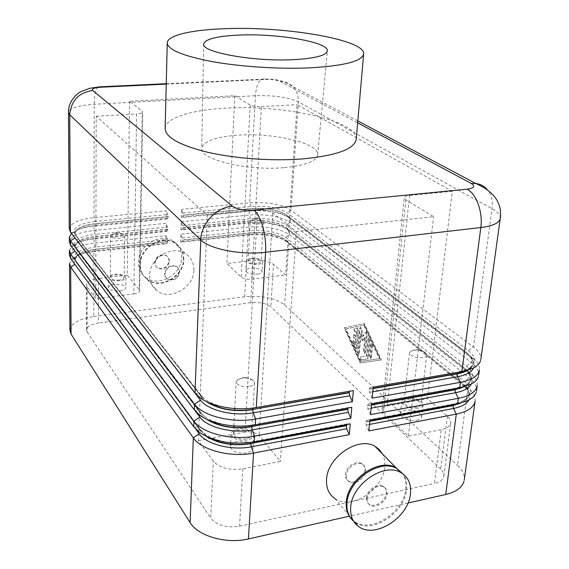 <?xml version="1.0" encoding="UTF-8"?>
<svg xmlns="http://www.w3.org/2000/svg" width="569" height="569" viewBox="0 0 569 569"><rect width="100%" height="100%" fill="white"/><g stroke="black" fill="none" stroke-linecap="round" stroke-linejoin="round"><path stroke-width="0.43" stroke-dasharray="2.85 2.13" d="M69.503 263.404L72.064 258.916C76.474 255.197 83.764 252.75 93.935 251.576L93.821 316.52C79.347 318.761 71.388 323.242 69.937 329.963M447.419 416.181L440.641 468.998L443.08 472.185L443.884 475.435C443.614 479.283 440.463 481.943 434.439 483.415L441.26 429.645C447.383 428.286 450.563 425.811 450.797 422.219L450.179 419.609L448.301 417.013L427.347 398.656L452.334 191.262L297.096 104.646L285.666 274.991L273.49 264.365C268.739 261.05 261.925 259.734 253.041 260.41L226.917 263.475L241.235 277.103C243.603 278.881 247.124 279.578 251.79 279.208L285.666 274.991M87.107 286.691L87.135 331.891L86.509 330.141C86.837 326.634 90.784 324.273 98.359 323.043L98.508 278.533C90.82 279.635 86.808 281.811 86.474 285.062L87.107 286.691L95.748 298.647L96.189 116.254L207.358 215.274L198.432 440.655L213.304 461.217C219.705 468.052 229.535 470.599 242.785 468.849L280.375 461.423L259.144 435.591C255.915 432.49 251.214 431.323 245.033 432.106L257.508 210.359C264.158 209.954 269.258 210.864 272.814 213.083L296.413 231.498L433.599 216.697L405.861 199.819L404.331 197.571C404.787 196.49 406.529 195.786 409.566 195.452L387.148 406.031C384.295 406.6 382.631 407.674 382.148 409.26L383.449 412.489L405.861 199.819M253.041 260.41L250.687 302.694C259.45 301.919 266.164 303.305 270.83 306.855L273.49 264.365M242.785 468.849L239.563 526.176C226.583 528.11 216.967 525.45 210.722 518.195L213.304 461.217M133.829 293.903C137.314 293.384 139.241 292.388 139.611 290.908L139.199 289.678L142.278 111.211L142.727 112.043C142.35 113.025 140.308 113.651 136.61 113.914L133.829 293.903L95.748 298.647M251.79 279.208L261.391 106.709C256.463 106.851 252.721 106.303 250.182 105.073L234.784 95.706L129.547 101.275L142.278 111.211M364.864 470.328C364.43 477.875 353.818 484.76 348.427 480.954C346.286 479.525 345.319 477.32 345.525 474.354C345.902 466.85 356.429 459.93 361.841 463.586C364.089 465.022 365.099 467.27 364.864 470.328M346.222 475.129C346.016 478.095 346.983 480.3 349.124 481.73C354.515 485.542 365.142 478.643 365.575 471.096C365.817 468.031 364.807 465.783 362.553 464.34C357.14 460.684 346.606 467.618 346.222 475.129M165.714 243.881L167.201 243.077L95.165 250.787L93.935 251.576L165.714 243.881L165.928 235.708L93.949 243.212C79.112 245.054 70.94 248.93 69.446 254.827M69.418 250.424L71.687 246.32C76.026 242.55 83.451 240.082 93.963 238.916L166.034 231.526L166.248 223.29L93.977 230.481C79.07 232.259 70.862 236.021 69.361 241.768M350.269 423.848L347.14 423.962L346.436 424.574M167.201 243.077L167.606 241.733L167.293 239.464L165.928 235.708M463.963 481.402C465.25 475.997 463.102 470.655 457.519 465.392L467.946 387.845C473.764 392.646 476.061 397.489 474.831 402.368M249.72 234.25L247.963 235.054C265.567 233.831 279.201 236.363 288.853 242.664L467.946 387.845L463.728 385.874L285.254 240.843C276.897 235.388 265.054 233.19 249.72 234.25L182.144 241.476L182.571 239.954L182.258 237.878L180.857 234.158L180.608 242.28L247.963 235.054L244.656 296.762C261.918 295.24 275.254 297.978 284.649 304.97L457.519 465.392M368.84 430.918L366.237 425.022L365.732 422.063L366.706 420.292L369.921 420.157M71.338 233.589C75.585 229.791 83.131 227.308 93.985 226.156L166.361 219.065L166.575 210.758L93.999 217.643C79.027 219.35 70.784 222.998 69.276 228.596M351.82 407.326L348.662 407.532L348.029 408.016M166.034 231.526L167.528 230.673L167.94 229.115L166.248 223.29M353.392 390.604L349.665 391.252M166.361 219.065L167.862 218.155L168.275 216.576L166.575 210.758M476.246 392.112C477.462 387.304 475.151 382.532 469.297 377.795L289.393 234.648C279.706 228.439 266.036 225.929 248.383 227.123L180.857 234.158M471.907 374.274C476.388 378.492 478.074 382.688 476.964 386.849M180.992 229.99L182.535 229.136L182.962 227.586L181.241 221.796L180.992 229.99L248.603 223.048C266.278 221.882 279.969 224.378 289.671 230.537L469.987 372.631L469.297 377.795L464.318 381.429C472.775 388.833 472.555 395.277 463.65 400.754L454.09 403.883L366.706 420.292M370.483 414.63L367.859 408.755L367.375 405.533L368.335 403.969L371.578 403.741M478.394 376.479C479.603 371.777 477.256 367.112 471.352 362.467L290.211 222.451C280.481 216.384 266.754 213.923 249.03 215.046L181.241 221.796M181.369 217.593L182.926 216.689L183.36 215.11L181.625 209.335L181.369 217.593L249.25 210.943C266.996 209.833 280.745 212.287 290.496 218.304L474.61 359.43C478.671 363.392 480.179 367.297 479.126 371.159M480.57 360.675C481.765 356.08 479.39 351.521 473.436 346.976L291.043 210.16C281.257 204.235 267.473 201.81 249.684 202.877L181.625 209.335M372.14 398.151L369.494 392.304L368.989 389.317L369.978 387.453L373.25 387.133M357.929 330.127L356.244 348.136L355.682 348.946L352.631 342.908L352.944 340.675L355.07 344.672L355.575 339.245L353.505 337.424L353.505 334.707L355.817 336.642L356.322 331.186L354.309 331.571L353.939 328.718L357.112 328.093L357.929 330.127L358.434 330.048L357.617 328.014L354.444 328.64L354.814 331.492L356.834 331.108L356.322 336.571L354.01 334.629L354.01 337.346L356.08 339.167L355.575 344.594L353.449 340.596L353.136 342.83L356.187 348.868L356.749 348.057L358.434 330.048M355.575 344.594L355.07 344.672M356.08 339.167L355.575 339.245M356.322 336.571L355.817 336.642M356.834 331.108L356.322 331.186M372.041 345.767L370.867 357.688L370.277 358.513L369.416 356.407L370.59 344.508L371.18 343.676L372.041 345.767L372.56 345.689L371.699 343.591L371.102 344.43L369.928 356.329L370.796 358.427L371.379 357.609L372.56 345.689M379.402 358.705L360.269 361.471L345.475 328.996L363.733 325.212L379.402 358.705L379.921 358.619L360.269 361.471M360.782 361.393L345.98 328.925L345.475 328.996M345.98 328.925L363.733 325.212M364.245 325.134L379.921 358.619M380.903 360.013L360.127 362.965L344.138 327.822L363.876 323.676L380.903 360.013L381.422 359.928L364.388 323.605L344.636 327.751L360.639 362.88L381.422 359.928M360.639 362.88L360.127 362.965M344.636 327.751L344.138 327.822M364.388 323.605L363.876 323.676M369.437 340.191L367.681 358.164L367.211 358.982L360.696 359.921L360.312 357.048L366.322 356.13L367.994 338.946L368.591 338.107L369.437 340.191L369.95 340.113L369.103 338.029L368.506 338.868L366.834 356.052L360.824 356.962L361.208 359.843L367.723 358.897L368.193 358.079L369.95 340.113M366.834 356.052L366.322 356.13M362.24 340.838L360.639 333.562L358.74 353.612L358.186 354.416L357.353 352.36L359.615 328.299L360.198 327.459L360.959 328.619L362.666 336.357L365.497 332.488L365.881 332.31L366.721 334.373L364.971 352.474L364.395 353.292L363.548 351.215L364.893 337.232L362.24 340.838L365.405 337.154L364.06 351.13L364.907 353.207L365.483 352.389L367.233 334.295L366.393 332.232L366.009 332.41L363.178 336.279L361.471 328.541L360.71 327.381L360.12 328.221L357.858 352.282L358.69 354.338L359.252 353.527L361.151 333.484L362.752 340.753M361.151 333.484L360.639 333.562M363.178 336.279L362.666 336.357M365.405 337.154L364.893 337.232M87.135 331.891L210.722 518.195M257.508 210.359L207.358 215.274M96.189 116.254L136.61 113.914M261.391 106.709L297.096 104.646M452.334 191.262L409.566 195.452M284.479 167.592C305.525 165.487 316.584 161.198 317.673 154.732C319.166 143.004 272.814 132.371 237.095 135.23C215.281 136.973 203.496 141.311 201.725 148.253C199.001 159.37 247.046 171.162 284.479 167.592M246.064 438.919C238.866 439.517 234.663 437.888 233.454 434.055C233.674 432.063 235.502 430.712 238.937 429.986C246.221 429.417 250.403 431.089 251.491 435.001C251.199 436.907 249.393 438.208 246.064 438.919M249.044 386.472C241.626 386.984 237.337 385.426 236.178 381.792L237.892 379.423L241.74 378.108C246.704 377.531 250.609 378.357 253.468 380.569L254.556 382.809C254.293 384.601 252.458 385.818 249.044 386.472M237.344 441.501C233.098 442.412 230.801 444.112 230.459 446.615C231.86 451.587 237.131 453.692 246.277 452.931C250.452 452.006 252.714 450.335 253.077 447.895C251.718 442.888 246.469 440.762 237.344 441.501M247.01 440.1C237.821 440.84 232.522 438.763 231.106 433.87C231.455 431.409 233.759 429.73 238.027 428.848C247.195 428.123 252.465 430.228 253.838 435.157C253.475 437.554 251.199 439.204 247.01 440.1M251.278 258.362C257.871 258.091 261.697 259.244 262.743 261.818C262.515 263.063 260.894 263.888 257.892 264.308C251.356 264.585 247.515 263.461 246.384 260.922C246.569 259.635 248.198 258.781 251.278 258.362M257.202 263.682C252.024 263.909 248.987 263.013 248.07 261.007C248.212 259.983 249.507 259.3 251.953 258.966C257.195 258.753 260.225 259.67 261.057 261.712L257.202 263.682M356.215 139.334C358.562 120.664 282.573 104.283 224.471 108.259C191.269 110.073 165.906 117.868 165.159 128.238M193.894 270.09C193.972 262.786 191.077 257.245 185.217 253.468C171.98 244.556 149.284 258.376 149.683 275.325C149.697 281.897 152.158 287.039 157.065 290.766C170.11 301.15 194.043 287.551 193.894 270.09M183.773 259.628C183.823 252.593 181.056 247.202 175.465 243.447C162.492 234.328 139.91 247.785 140.358 264.578C140.401 271.143 142.911 276.257 147.883 279.934C160.799 289.913 183.965 276.655 183.773 259.628M183.417 259.265C183.467 252.167 180.65 246.74 174.975 242.999C161.973 234.051 139.583 247.501 140.031 264.201C140.066 270.652 142.499 275.709 147.328 279.386C160.166 289.642 183.623 276.406 183.417 259.265M169.114 260.894L168.474 257.892L166.525 255.652C160.358 253.489 156.404 255.787 154.654 262.537L155.309 265.545L157.293 267.779C163.438 269.884 167.378 267.586 169.114 260.894M257.33 274.116C260.325 273.682 261.939 272.836 262.167 271.577C261.128 268.952 257.316 267.786 250.744 268.07C247.671 268.497 246.043 269.372 245.865 270.68C246.989 273.262 250.808 274.407 257.33 274.116M198.432 440.655L245.033 432.106M181.66 257.451C181.71 250.438 178.943 245.061 173.374 241.32C160.444 232.223 137.954 245.609 138.416 262.337C138.459 268.874 140.963 273.974 145.92 277.636C158.794 287.594 181.867 274.407 181.66 257.451M366.436 497.555C366.194 500.656 367.197 502.918 369.445 504.34C374.971 508.039 385.739 500.876 386.251 493.216C386.522 490.144 385.547 487.875 383.335 486.41C377.887 482.583 366.891 489.802 366.436 497.555M367.183 498.387C366.941 501.431 367.908 503.672 370.092 505.116C375.576 508.949 386.5 501.766 387.012 494.034C387.29 490.891 386.273 488.6 383.983 487.156C378.485 483.472 367.638 490.691 367.183 498.387M166.24 84.12L265.446 79.432C271.747 79.29 276.598 79.959 280.012 81.431L283.654 81.623C293.49 84.041 298.391 90.777 298.348 101.83C288.113 97.228 273.803 95.187 255.417 95.706L94.198 104.305C78.216 105.393 69.653 108.11 68.5 112.442M407.994 503.003L349.288 516.218M387.148 406.031L427.347 398.656M383.449 412.489L408.307 436.153L441.26 429.645M416.629 420.285C419.702 419.63 421.387 418.428 421.679 416.664C420.078 411.771 414.701 409.588 405.555 410.128C402.482 410.754 400.775 411.949 400.441 413.706C401.942 418.62 407.34 420.818 416.629 420.285M239.563 526.176L434.439 483.415M296.413 231.498L280.375 461.423M408.307 436.153L433.599 216.697M164.583 273.561L165.245 276.619L167.25 278.888C173.509 281.001 177.528 278.639 179.32 271.811L178.687 268.76L176.703 266.484C170.43 264.315 166.39 266.669 164.583 273.561M169.455 261.263L168.787 258.198L166.753 255.936C160.607 253.909 156.688 256.235 154.988 262.914L155.636 265.894L157.577 268.12C163.737 270.275 167.699 267.992 169.455 261.263M413.606 350.205C418.884 349.707 423.016 350.717 426.01 353.235L426.743 355.02C426.537 356.308 425.178 357.183 422.682 357.645C415.135 357.979 410.747 356.358 409.509 352.766L410.932 351.059L418.649 349.266L425.889 353.107M335.155 498.757C351.4 510.308 383.15 489.731 384.63 467.128C385.142 462.184 384.409 457.782 382.425 453.913M351.215 518.757L354.551 521.624C370.917 533.722 404.026 512.285 405.754 488.942C406.401 483.017 405.334 477.91 402.546 473.636M129.547 101.275L127.264 275.161L139.199 289.678M355.646 522.705C372.176 534.319 404.801 512.897 406.529 489.745C407.205 483.579 406.031 478.316 403.008 473.963M250.687 302.694L98.359 323.043M234.784 95.706L226.917 263.475M127.264 275.161L98.508 278.533M93.821 316.52L244.656 296.762M179.683 272.202L179.022 269.094L176.973 266.804C170.714 264.734 166.703 267.117 164.932 273.945L165.579 276.989L167.556 279.244C173.822 281.413 177.869 279.066 179.683 272.202M115.592 233.503C119.618 233.233 122.499 233.767 124.248 235.104L124.654 236.007C124.412 237.138 122.776 237.892 119.753 238.276C114.604 238.518 111.574 237.728 110.663 235.907L111.261 234.833L115.592 233.503L117.705 231.974L124.149 235.011M263.02 221.22L263.376 221.967C263.255 222.906 261.96 223.532 259.485 223.83C255.652 224.072 252.75 223.546 250.773 222.244L250.218 221.249L250.588 220.594L254.137 219.449C257.921 219.214 260.808 219.734 262.8 221.014M440.641 468.998L270.83 306.855M180.608 242.28L182.144 241.476M114.604 284.429C110.784 284.984 108.743 286.072 108.487 287.694C109.461 290.282 113.217 291.392 119.746 291.015C123.537 290.453 125.557 289.372 125.82 287.779C124.86 285.176 121.119 284.059 114.604 284.429M418.051 408.165C408.727 408.677 403.3 406.515 401.785 401.678C402.119 399.95 403.826 398.777 406.906 398.158C416.095 397.646 421.501 399.794 423.116 404.609C422.824 406.344 421.138 407.532 418.051 408.165M408.044 399.175C415.32 398.762 419.609 400.469 420.911 404.282C420.69 405.669 419.346 406.615 416.885 407.12C409.467 407.518 405.164 405.797 403.983 401.949L405.199 400.235L408.044 399.175M119.86 280.737C113.302 281.1 109.54 280.005 108.558 277.466C108.814 275.873 110.863 274.806 114.696 274.265C121.233 273.909 124.981 275.012 125.948 277.565C125.685 279.13 123.658 280.19 119.86 280.737M119.319 280.062C114.241 280.353 111.254 279.514 110.358 277.551C110.471 276.25 112.093 275.375 115.223 274.927C120.464 274.649 123.437 275.531 124.156 277.58C123.907 278.81 122.299 279.635 119.319 280.062M183.04 213.026L251.221 206.462C266.69 205.523 278.654 207.635 287.11 212.813L468.415 350.625L473.436 346.976L492.021 208.702C492.96 200.971 491.346 194.57 487.192 189.52M500.243 218.418C500.549 215.167 497.804 211.931 492.021 208.702L298.348 101.83L291.043 210.16L287.11 212.813M280.012 81.431L357.652 122.84M264.699 79.105C259.556 78.458 256.463 83.999 255.417 95.706L249.684 202.877L251.221 206.462M98.209 86.929C95.663 89.105 94.326 94.902 94.198 104.305L93.999 217.643L95.229 221.483L167.955 214.477M272.814 213.083L259.144 435.591M250.182 105.073L241.235 277.103M167.528 230.673L95.194 238.077L93.963 238.916L93.949 243.212L95.179 247.081L167.293 239.464M347.14 423.962L251.534 441.907C233.532 444.595 218.119 442.092 205.302 434.396L199.328 428.87L75.037 260.389C72.156 253.838 78.871 249.4 95.179 247.081M167.606 241.548L95.478 249.222C82.804 250.858 76.018 254.215 75.136 259.308L76.139 262.074L199.861 429.161L205.324 434.41L200.629 433.201M76.139 262.074L200.658 430.925L199.819 429.133M200.644 431.174L76.146 262.273L75.136 259.592C75.926 254.457 82.704 251.064 95.478 249.414L167.606 241.733M95.165 250.787C86.573 251.768 80.336 253.81 76.466 256.904C73.785 259.251 73.309 261.683 75.051 264.201L195.935 429.367M285.254 240.843L288.853 242.664L284.649 304.97M365.76 421.814L369.829 421.053M461.175 402.888C465.748 400.69 468.287 397.923 468.785 394.573C469.176 390.903 467.213 387.297 462.889 383.748L284.443 239.087C276.399 233.852 264.998 231.739 250.232 232.749L182.571 239.954M182.258 237.878L249.912 230.737C265.261 229.691 277.117 231.875 285.489 237.301L464.318 381.429M366.237 425.022L369.494 424.41M369.807 421.295L365.732 422.063M182.564 240.139L250.218 232.934C264.983 231.917 276.392 234.03 284.429 239.272L462.86 383.975C466.943 387.325 468.927 390.747 468.813 394.239C468.209 399.737 462.931 403.535 452.981 405.626M167.862 218.155L95.222 225.253L93.985 226.156L93.977 230.481L95.201 234.336L167.627 227.024M348.662 407.532L252.536 424.951C233.603 427.604 217.721 424.872 204.89 416.75L199.989 412.112L74.973 247.287C72.085 240.886 78.828 236.576 95.201 234.336M167.94 229.115L95.507 236.484C82.775 238.055 75.962 241.327 75.072 246.292L76.09 248.994L200.48 412.369L204.954 416.8L200.075 415.391M76.09 248.994L201.326 414.196L200.487 412.376M201.319 414.452L76.09 249.194L75.072 246.576C75.869 241.569 82.676 238.269 95.507 236.683L167.933 229.3M95.194 238.077C86.31 239.051 79.959 241.107 76.146 244.243C73.686 246.469 73.301 248.767 74.994 251.128L195.636 411.508M350.205 390.903L253.546 407.781C233.695 410.391 217.379 407.447 204.591 398.954L200.665 395.149L74.909 234.065C72.014 227.828 78.785 223.631 95.229 221.483M168.275 216.576L95.535 223.638C82.747 225.146 75.905 228.318 75.016 233.155L76.033 235.794L201.092 395.37L204.676 399.025L199.619 397.418M76.033 235.794L202.009 397.269L201.106 395.377M202.002 397.532L76.033 235.993L75.016 233.446C75.812 228.567 82.654 225.36 95.535 223.83L168.268 216.768M469.987 372.631L465.762 370.604L286.058 228.681L289.671 230.537L289.393 234.648L285.489 237.301M249.912 230.737L248.383 227.123L248.603 223.048L250.374 222.195L182.535 229.136M367.375 405.533L371.472 404.794M182.649 225.509L250.559 218.645C265.972 217.65 277.885 219.805 286.299 225.111L466.36 366.109C474.617 373.079 474.688 379.231 466.573 384.566L456.153 388.051L368.335 403.969M464.034 386.792C468.152 384.701 470.435 382.112 470.883 379.039C471.267 375.455 469.276 371.92 464.916 368.442L285.24 226.903C277.16 221.782 265.709 219.705 250.886 220.672L182.962 227.586M367.859 408.755L371.13 408.158M371.443 405.043L367.354 405.789M182.955 227.771L250.879 220.857C265.702 219.89 277.153 221.967 285.233 227.088L464.887 368.676C469.005 371.962 471.011 375.312 470.904 378.726C470.321 384.103 465.029 387.802 455.036 389.836M466.36 366.109L471.352 362.467L472.057 357.254L467.81 355.17L286.876 216.419C278.426 211.206 266.477 209.079 251.029 210.039L182.926 216.689M286.876 216.419L290.496 218.304L290.211 222.451L286.299 225.111M250.559 218.645L249.03 215.046L249.25 210.943L251.029 210.039M369.018 389.061L373.129 388.343M468.415 350.625C476.481 357.19 476.829 363.05 469.453 368.221L458.237 372.041L369.978 387.453M466.879 370.526C470.556 368.541 472.597 366.144 473.003 363.335C473.372 359.836 471.36 356.379 466.964 352.972L286.051 214.62C277.928 209.62 266.427 207.578 251.548 208.489L183.36 215.11M369.494 392.304L372.787 391.721M373.108 388.599L368.989 389.317M183.353 215.302L251.534 208.681C266.413 207.763 277.914 209.805 286.036 214.805L466.936 353.214C471.089 356.422 473.116 359.7 473.024 363.036M356.749 348.057L356.244 348.136M355.611 348.256L355.106 348.335M353.136 342.83L352.631 342.908M354.025 341.201L353.52 341.279M354.01 337.346L353.505 337.424M354.252 334.757L353.747 334.835M354.921 331.492L354.416 331.563M354.444 328.64L353.939 328.718M357.496 328.014L356.991 328.093M371.379 357.609L370.867 357.688M369.928 356.329L369.416 356.407M371.102 344.43L370.59 344.508M368.193 358.079L367.681 358.164M367.723 358.897L367.211 358.982M361.308 359.843L360.803 359.921M360.824 356.962L360.312 357.048M368.506 338.868L367.994 338.946M359.252 353.527L358.74 353.612M357.858 352.282L357.353 352.36M360.12 328.221L359.615 328.299M361.471 328.541L360.959 328.619M366.009 332.41L365.497 332.488M367.233 334.295L366.721 334.373M365.483 352.389L364.971 352.474M364.06 351.13L363.548 351.215M473.55 367.951C474.966 364.466 473.842 360.888 470.165 357.211L467.81 355.17M461.879 371.649L458.237 372.041M286.058 228.681C277.658 223.347 265.766 221.185 250.374 222.195M471.267 384.011C472.981 380.156 471.744 376.201 467.54 372.14M237.693 379.551L245.637 377.339L241.74 378.108M459.759 387.752L456.153 388.051M95.222 225.253C86.047 226.22 79.589 228.29 75.841 231.455C73.593 233.56 73.287 235.722 74.93 237.942M70.449 232.052L74.909 234.065M195.011 392.944L200.665 395.149M256.278 407.568L253.546 407.781M70.528 245.31L74.973 247.287M194.37 409.979L199.989 412.112M255.246 424.844L252.536 424.951M468.998 399.893C471.032 395.661 469.66 391.323 464.894 386.877C470.855 393.855 468.216 393.442 468.756 394.808L468.259 396.422C467.313 396.92 470.421 396.074 462.633 401.259L467.547 400.626M457.668 403.67L454.09 403.883M200.658 430.925L207.699 437.07M70.606 258.454L75.037 260.389M193.73 426.807L199.328 428.87M254.229 441.9L251.534 441.907M357.823 120.948L283.654 81.623C278.234 79.774 271.89 78.927 264.628 79.077L166.248 83.707M443.841 476.075L450.762 422.81M86.502 329.956L86.467 284.891M139.625 290.766L142.741 111.944M382.091 409.588L404.289 197.792M348.427 480.954L349.124 481.73M360.696 359.921L361.208 359.843M369.103 338.029L368.591 338.107M358.186 354.416L358.69 354.338M360.198 327.459L360.71 327.381M365.881 332.31L366.393 332.232M364.395 353.292L364.907 353.207M233.461 433.969L233.802 427.419M233.88 425.904L234.698 410.249M234.784 408.578L236.178 381.792M230.459 446.615L230.58 444.161M230.651 442.824L231.106 433.87M185.217 253.468L175.188 243.276M474.838 359.658L470.207 357.254C474.831 363.314 472.476 362.524 472.974 363.577L473.003 363.335C472.078 364.309 475.087 363.819 468.458 368.783L473.693 367.88M174.839 242.92L173.097 241.149M369.345 504.283L370.092 505.116M355.689 348.946L356.187 348.868M472.085 374.43L467.569 372.169C472.839 378.684 470.328 378.072 470.855 379.281L470.883 379.039C469.909 380.113 473.017 379.928 465.563 385.106L470.634 384.338M262.743 261.797L262.167 271.555M166.753 255.936L166.404 255.573M352.951 340.675L353.449 340.596M72.078 232.927L76.232 231.114L74.952 233.098L75.25 234.264M353.505 334.707L354.01 334.629M371.699 343.591L371.187 343.676M334.792 498.529L354.551 521.624M72.491 245.623L76.58 243.881L75.037 246.206L75.364 247.515M370.284 358.513L370.796 358.427M167.172 278.831L167.521 279.223M250.701 220.495L257.01 217.913L262.985 221.185M464.909 386.884L469.304 389.011M248.077 260.965L250.218 221.277M354.295 331.571L354.8 331.492M72.924 258.191L76.943 256.519L75.115 259.215L75.464 260.645M357.112 328.093L357.624 328.014M400.434 413.748L401.778 401.721M426.743 355.049L420.904 404.317M108.487 287.701L108.558 277.466M124.654 235.957L124.156 277.53M317.666 154.86L327.353 50.911M176.945 266.79L176.582 266.406M410.761 351.151L418.649 349.266M383.947 487.135L383.186 486.324M362.517 464.325L361.806 463.564M157.208 267.722L157.549 268.099M203.674 43.991L201.718 148.374M355.284 522.47L358.954 526.766M253.838 435.121L253.425 442.042M253.369 442.981L253.077 447.86M125.948 277.551L125.82 287.758M111.19 234.89L117.705 231.974M246.384 260.879L245.865 270.638M423.116 404.637L421.679 416.693M145.636 277.437L147.271 279.343M110.35 277.466L110.663 235.829M263.376 222.017L261.057 261.697M409.502 352.816L403.976 401.999M254.556 382.809L253.07 408.065M252.992 409.388L252.06 425.349M251.989 426.515L251.491 434.965M253.297 380.412L245.637 377.339M147.599 279.728L157.001 290.723"/><path stroke-width="0.85" d="M69.937 329.963L71.075 334.081L70.663 267.096L69.503 263.404M69.446 254.827L70.606 258.454L193.73 426.807L199.819 432.639C214.598 441.964 232.735 445.05 254.229 441.9L350.269 423.848L349.252 434.68L253.561 453.073C230.879 457.789 201.419 450.129 193.318 437.838L70.663 267.096L74.888 264.308M195.935 429.367L199.129 433.734L193.318 437.838L190.117 522.605C197.92 536.069 226.412 544.27 248.425 538.928L253.561 453.073L251.249 446.829L250.765 443.72C233.397 446.316 218.567 443.877 206.263 436.409M69.361 241.768L70.528 245.31L194.37 409.979L199.42 414.915C211.042 424.033 235.936 428.542 255.246 424.844L351.82 407.326L350.788 418.286L254.571 436.153C231.761 440.733 202.109 433.187 193.944 421.138L70.584 254.023L69.418 250.424M346.436 424.574L346.692 428.727L349.252 434.68M474.831 402.368C472.974 407.994 466.793 411.906 456.295 414.104L445.719 494.504C455.968 492.007 462.049 487.633 463.963 481.402M69.276 228.596L70.449 232.052L195.011 392.944L199.107 397.02C210.409 406.408 236.277 411.28 256.278 407.568L353.392 390.604L352.346 401.693L255.595 419.026C232.657 423.471 202.806 416.039 194.584 404.239L70.499 240.843L69.333 237.33L71.338 233.589M348.029 408.016L347.716 409.36L348.214 412.354L350.788 418.286M349.665 391.252L349.245 392.781L349.75 395.789L352.346 401.693M369.494 424.41L453.493 408.478L456.295 414.104L368.84 430.918L369.921 420.157L457.668 403.67L466.736 400.989C471.978 398.663 475.143 395.704 476.246 392.112M476.964 386.849C475.122 392.354 468.927 396.173 458.372 398.307L370.483 414.63L371.578 403.741L459.759 387.752L469.774 384.751C474.503 382.532 477.377 379.772 478.394 376.479M479.126 371.159C477.291 376.536 471.075 380.256 460.47 382.325L372.14 398.151L373.25 387.133L461.879 371.649L472.775 368.342C477.035 366.237 479.631 363.683 480.57 360.675M165.159 128.238C165.152 137.179 179.335 145.187 207.685 152.279C235.303 158.644 272.9 161.276 302.822 158.893C336.692 155.579 354.494 149.064 356.215 139.334L363.655 53.955C365.533 39.937 287.416 26.523 227.963 28.599C193.496 29.453 167.322 35.036 167.258 42.981C167.841 49.674 182.727 55.869 211.924 61.559C240.346 66.708 278.732 69.219 309.209 67.889C343.996 65.897 362.147 61.26 363.655 53.955M292.302 59.717C314.7 58.536 326.386 55.577 327.36 50.833C328.605 42.213 279.116 33.571 241.206 35.001C218.169 35.861 205.658 38.806 203.681 43.834C200.53 51.971 252.202 61.68 292.302 59.717M487.192 189.52C484.183 186.084 480.357 184.064 475.705 183.453L471.21 183.41C475.62 186.219 474.276 188.14 467.177 189.178L253.852 210.039C244.3 210.594 237.138 209.321 232.365 206.213L92.754 90.471C91.46 88.771 94.141 87.683 100.813 87.206L98.209 86.929M445.719 494.504L407.994 503.003M349.288 516.218L248.425 538.928M410.455 493.8C411.38 484.055 408.208 477 400.932 472.64C384.317 462.078 351.912 484.013 350.696 507.043C350.042 515.927 352.823 522.52 359.032 526.816C375.483 538.829 408.677 517.214 410.455 493.8M382.425 453.913L379.409 449.702L375.312 446.516C359.075 435.818 327.524 456.736 326.563 479.219C326.009 488.01 328.875 494.518 335.155 498.757M402.546 473.636L396.23 467.86C379.672 457.312 347.467 479.055 346.301 501.972C345.732 508.828 347.367 514.419 351.215 518.757M403.008 473.963L397.198 468.756C380.697 457.974 348.2 479.767 347.026 502.811C346.429 510.272 348.392 516.204 352.908 520.592M190.117 522.605L71.075 334.081M357.652 122.84L471.21 183.41M92.754 90.471C78.75 92.576 71.075 100.685 69.724 114.789L200.786 239.919C209.598 249.08 241.348 255.282 265.567 252.245L480.826 227.55C483.06 212.322 476.345 193.744 467.177 189.178M256.278 407.568L265.567 252.245C266.733 235.751 260.965 215.288 253.852 210.039M100.813 87.206L166.24 84.12M195.011 392.944L200.786 239.919C201.028 223.631 216.284 207.365 232.365 206.213M195.636 411.508L199.797 417.034L193.944 421.138L193.73 426.807M254.229 441.9L254.571 436.153L252.238 429.929L251.754 426.814C233.738 429.36 218.56 426.778 206.22 419.061M70.606 258.454L70.584 254.023L74.93 251.171M207.699 437.07C220.025 443.856 234.378 445.989 250.78 443.464L346.222 425.498M346.194 425.747L250.78 443.464M199.129 433.734C206.255 444.304 231.661 450.84 251.249 446.829L346.692 428.727M369.829 421.053L453.016 405.391L453.493 408.478C461.537 406.856 466.708 403.997 468.998 399.893M452.981 405.626L369.807 421.295M70.528 245.31L70.499 240.843L74.93 237.942L200.466 400.128L194.584 404.239L194.37 409.979M255.246 424.844L255.595 419.026L253.248 412.824L252.757 409.694C234.293 412.176 218.873 409.524 206.49 401.728M70.449 232.052L69.724 114.789L68.5 112.442L69.262 228.973M207.351 419.559C219.748 426.722 234.556 429.047 251.768 426.551L347.737 409.104M347.716 409.36L251.768 426.551M199.797 417.034C206.974 427.39 232.543 433.827 252.238 429.929L348.214 412.354M207.073 401.87C219.506 409.367 234.741 411.892 252.771 409.431L349.274 392.525M349.245 392.781L252.771 409.431M200.466 400.128C207.699 410.27 233.432 416.608 253.248 412.824L349.75 395.789M371.13 408.158L455.549 392.702L458.372 398.307L457.668 403.67M371.472 404.794L455.065 389.594L455.549 392.702C463.863 391.074 469.105 388.172 471.267 384.011M455.036 389.836L371.443 405.043M372.787 391.721L457.625 376.742L460.47 382.325L459.759 387.752M461.879 371.649L480.826 227.55C492.846 226 499.319 222.956 500.243 218.418L480.841 359.437M373.129 388.343L457.142 373.627L457.625 376.742C466.217 375.113 471.53 372.183 473.55 367.951M471.993 366.308C469.695 369.928 464.738 372.453 457.113 373.869L373.108 388.599M457.142 373.627L466.879 370.526M455.065 389.594L464.034 386.792M453.016 405.391L461.175 402.888M69.93 330.411L69.489 263.81M500.243 218.418C502.349 203.211 494.169 191.554 475.705 183.453L357.823 120.948M166.248 83.707L100.215 86.815L89.731 88.28L80.834 91.63C73.28 95.869 68.045 104.796 68.5 112.442M69.432 255.218L69.404 250.815M464.254 479.952L475.115 401.06M69.347 242.152L69.318 237.707M476.523 390.825L477.242 385.569M478.671 375.22L479.397 369.9M233.802 427.419L233.88 425.904M234.698 410.249L234.784 408.578M230.58 444.161L230.651 442.824M165.131 128.644L167.258 42.981M400.761 472.547L396.835 468.557M396.06 467.768L374.957 446.324M253.425 442.042L253.369 442.981M253.07 408.065L252.992 409.388M252.06 425.349L251.989 426.515"/></g></svg>
